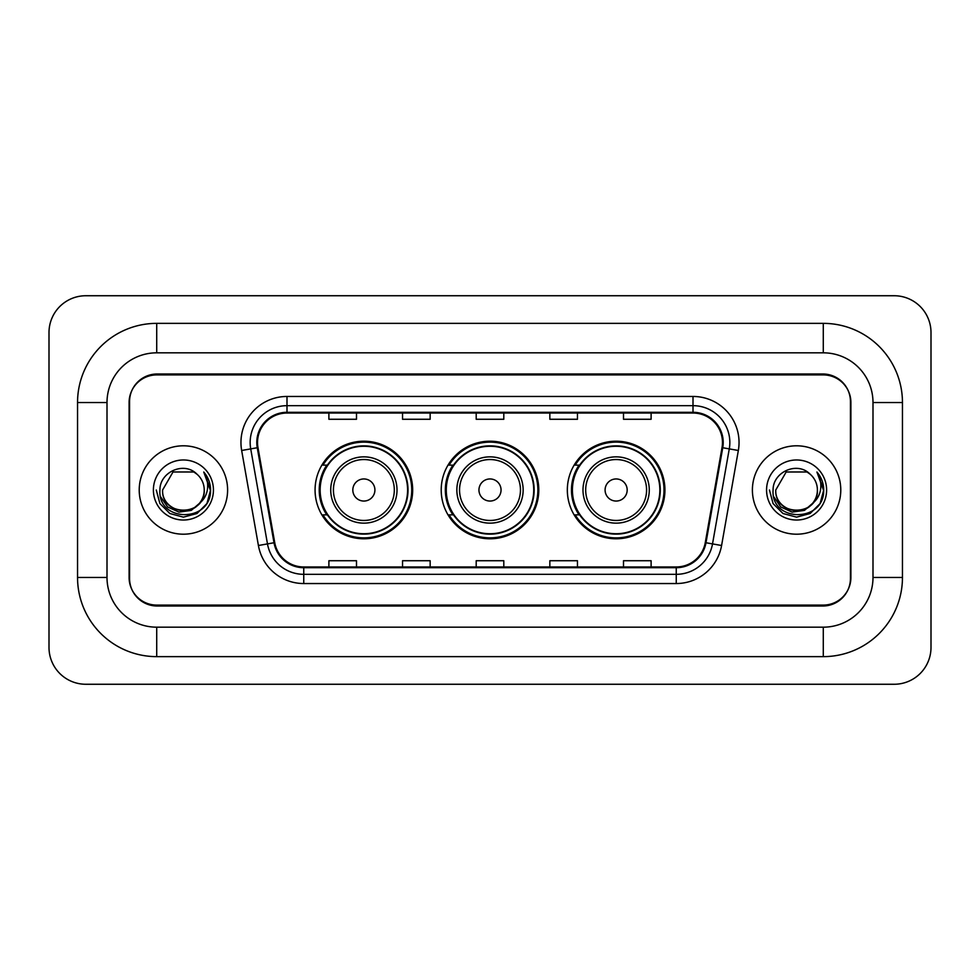 <?xml version="1.0" encoding="UTF-8"?>
<svg xmlns="http://www.w3.org/2000/svg" width="980" height="980" viewBox="0 0 980 980"><rect width="100%" height="100%" fill="white"/><g stroke="black" fill="none" stroke-linecap="round" stroke-linejoin="round"><path stroke-width="1.47" d="M567.334 490A48.792 48.792 0 0 0 616.126 538.792A48.792 48.792 0 0 0 664.93 490A48.792 48.792 0 0 0 616.126 441.208A48.792 48.792 0 0 0 567.334 490M441.208 490A48.792 48.792 0 0 0 490 538.792A48.792 48.792 0 0 0 538.792 490A48.792 48.792 0 0 0 490 441.208A48.792 48.792 0 0 0 441.208 490M315.07 490A48.792 48.792 0 0 0 363.874 538.792A48.792 48.792 0 0 0 412.666 490A48.792 48.792 0 0 0 363.874 441.208A48.792 48.792 0 0 0 315.07 490M326.781 514.855A44.651 44.651 0 0 1 326.781 465.145M452.907 514.855A44.651 44.651 0 0 1 452.907 465.145M579.033 514.855A44.651 44.651 0 0 1 579.033 465.145M823.286 323.363A79.172 79.172 0 0 1 902.458 402.535A79.172 79.172 0 0 0 823.286 323.363L156.714 323.363A79.172 79.172 0 0 0 77.543 402.535A79.172 79.172 0 0 1 156.714 323.363L156.714 352.825L823.286 352.825L156.714 352.825A49.711 49.711 0 0 0 107.004 402.535L107.004 577.465A49.711 49.711 0 0 0 156.714 627.176L823.286 627.176L156.714 627.176L156.714 656.637L823.286 656.637A79.172 79.172 0 0 0 902.458 577.465L902.458 402.535L872.996 402.535A49.711 49.711 0 0 0 823.286 352.825L823.286 323.363M823.286 374.911L156.714 374.911A27.624 27.624 0 0 0 129.103 402.535L129.103 577.465A27.624 27.624 0 0 0 156.714 605.089L823.286 605.089A27.624 27.624 0 0 0 850.897 577.465L850.897 402.535A27.624 27.624 0 0 0 823.286 374.911M902.458 577.465L872.996 577.465L872.996 402.535L872.996 577.465A49.711 49.711 0 0 1 823.286 627.176L823.286 656.637M931 332.563A36.824 36.824 0 0 0 894.177 295.74L85.824 295.74A36.824 36.824 0 0 0 49 332.563L49 647.437A36.824 36.824 0 0 0 85.824 684.261L894.177 684.261A36.824 36.824 0 0 0 931 647.437L931 332.563M77.543 577.465L107.004 577.465L107.004 402.535L77.543 402.535L77.543 577.465A79.172 79.172 0 0 0 156.714 656.637M129.556 401.616L129.556 578.384A27.624 27.624 0 0 0 157.18 606.008L822.82 606.008A27.624 27.624 0 0 0 850.444 578.384L850.444 401.616A27.624 27.624 0 0 0 822.82 373.993L157.18 373.993A27.624 27.624 0 0 0 129.556 401.616L129.556 578.384M139.221 490A44.198 44.198 0 0 0 183.419 534.198A44.198 44.198 0 0 0 227.605 490A44.198 44.198 0 0 0 183.419 445.802A44.198 44.198 0 0 0 139.221 490A44.198 44.198 0 0 0 183.419 534.198A44.198 44.198 0 0 0 227.605 490A44.198 44.198 0 0 0 183.419 445.802A44.198 44.198 0 0 0 139.221 490M752.395 490A44.198 44.198 0 0 0 796.581 534.198A44.198 44.198 0 0 0 840.779 490A44.198 44.198 0 0 0 796.581 445.802A44.198 44.198 0 0 0 752.395 490A44.198 44.198 0 0 0 796.581 534.198A44.198 44.198 0 0 0 840.779 490A44.198 44.198 0 0 0 796.581 445.802A44.198 44.198 0 0 0 752.395 490M257.532 442.495A29.461 29.461 0 0 1 286.993 413.033L693.007 413.033A29.461 29.461 0 0 1 722.015 447.615L705.269 542.626A29.461 29.461 0 0 1 676.249 566.967L303.751 566.967A29.461 29.461 0 0 1 274.731 542.626L257.985 447.615A29.461 29.461 0 0 1 257.532 442.495M256.797 442.495A30.196 30.196 0 0 0 257.25 447.738L274.008 542.749A30.196 30.196 0 0 0 303.751 567.702L676.249 567.702A30.196 30.196 0 0 0 705.992 542.749L722.75 447.738A30.196 30.196 0 0 0 693.007 412.298L286.993 412.298A30.196 30.196 0 0 0 256.797 442.495M241.656 450.482A46.035 46.035 0 0 1 286.993 396.459L693.007 396.459A46.035 46.035 0 0 1 738.344 450.482L721.586 545.505A46.035 46.035 0 0 1 676.249 583.541L303.751 583.541A46.035 46.035 0 0 1 258.414 545.505L241.656 450.482L250.721 448.889A36.824 36.824 0 0 1 286.993 405.671L693.007 405.671A36.824 36.824 0 0 1 729.279 448.889L712.521 543.9A36.824 36.824 0 0 1 676.249 574.329L303.751 574.329A36.824 36.824 0 0 1 267.479 543.9L250.721 448.889A36.824 36.824 0 0 1 250.17 442.495M850.444 578.384L850.444 401.616M476.194 413.033L476.194 419.269L503.806 419.269L503.806 413.033M402.535 413.033L402.535 419.269L430.159 419.269L430.159 413.033M328.888 413.033L328.888 419.269L356.5 419.269L356.5 413.033M549.841 413.033L549.841 419.269L577.465 419.269L577.465 413.033M623.501 413.033L623.501 419.269L651.112 419.269L651.112 413.033M503.806 566.967L503.806 560.732L476.194 560.732L476.194 566.967M430.159 566.967L430.159 560.732L402.535 560.732L402.535 566.967M356.5 566.967L356.5 560.732L328.888 560.732L328.888 566.967M577.465 566.967L577.465 560.732L549.841 560.732L549.841 566.967M651.112 566.967L651.112 560.732L623.501 560.732L623.501 566.967M199.369 503.377C188.319 518.31 161.516 508.755 162.607 490C161.333 516.852 205.506 516.852 204.232 490C205.506 516.852 161.333 516.852 162.607 490L173.007 471.98L193.82 471.98L197.054 474.271C184.277 460.894 159.691 471.919 159.924 490C157.584 522.132 209.671 522.965 210.516 491.556L210.553 490C210.48 483.177 208.213 477.174 203.742 472.017C207.135 477.591 208.336 483.581 207.331 490C206.364 495.464 203.705 499.923 199.369 503.377A20.813 20.813 0 0 0 204.232 490C205.506 516.852 161.333 516.852 162.607 490L173.007 471.98M204.232 490A20.813 20.813 0 0 0 197.054 474.271M200.692 502.262L191.296 510.384L178.985 512.099L167.654 506.979L160.573 496.75M153.395 490A30.025 30.025 0 0 0 183.419 520.025A30.025 30.025 0 0 0 213.432 490A30.025 30.025 0 0 0 183.419 459.975A30.025 30.025 0 0 0 153.395 490M203.742 472.017L210.553 490.784L209.279 481.78L210.553 490.784L209.279 481.78L210.553 490.784L203.95 472.25L210.553 490.784L203.95 472.25L210.553 490L206.927 503.573L196.992 513.508L183.419 517.146L169.846 513.508L159.911 503.573L156.273 490M203.95 472.25L210.553 490.809M374.911 490A11.05 11.05 0 0 0 363.874 478.951A11.05 11.05 0 0 0 352.825 490A11.05 11.05 0 0 0 363.874 501.05A11.05 11.05 0 0 0 374.911 490M397.01 490A33.148 33.148 0 0 0 363.874 456.852A33.148 33.148 0 0 0 330.726 490A33.148 33.148 0 0 0 363.874 523.149A33.148 33.148 0 0 0 397.01 490A33.148 33.148 0 0 1 363.874 523.149A33.148 33.148 0 0 1 330.726 490M407.594 490A43.733 43.733 0 0 0 363.874 446.268A43.733 43.733 0 0 0 320.142 490A43.733 43.733 0 0 0 363.874 533.733A43.733 43.733 0 0 0 407.594 490M411.747 490A47.873 47.873 0 0 1 322.959 514.855L327.394 514.855A44.149 44.149 0 0 0 408.011 490.11A44.149 44.149 0 0 0 327.394 465.145L322.959 465.145A47.873 47.873 0 0 1 411.747 490M501.05 490A11.05 11.05 0 0 0 490 478.951A11.05 11.05 0 0 0 478.951 490A11.05 11.05 0 0 0 490 501.05A11.05 11.05 0 0 0 501.05 490M523.149 490A33.148 33.148 0 0 0 490 456.852A33.148 33.148 0 0 0 456.852 490A33.148 33.148 0 0 0 490 523.149A33.148 33.148 0 0 0 523.149 490A33.148 33.148 0 0 1 490 523.149A33.148 33.148 0 0 1 456.852 490M533.733 490A43.733 43.733 0 0 0 490 446.268A43.733 43.733 0 0 0 446.268 490A43.733 43.733 0 0 0 490 533.733A43.733 43.733 0 0 0 533.733 490M537.873 490A47.873 47.873 0 0 1 449.085 514.855L453.52 514.855A44.149 44.149 0 0 0 534.149 490.11A44.149 44.149 0 0 0 453.52 465.145L449.085 465.145A47.873 47.873 0 0 1 537.873 490M627.176 490A11.05 11.05 0 0 0 616.126 478.951A11.05 11.05 0 0 0 605.089 490A11.05 11.05 0 0 0 616.126 501.05A11.05 11.05 0 0 0 627.176 490M649.274 490A33.148 33.148 0 0 0 616.126 456.852A33.148 33.148 0 0 0 582.99 490A33.148 33.148 0 0 0 616.126 523.149A33.148 33.148 0 0 0 649.274 490A33.148 33.148 0 0 1 616.126 523.149A33.148 33.148 0 0 1 582.99 490M659.859 490A43.733 43.733 0 0 0 616.126 446.268A43.733 43.733 0 0 0 572.406 490A43.733 43.733 0 0 0 616.126 533.733A43.733 43.733 0 0 0 659.859 490M664.011 490A47.873 47.873 0 0 1 575.211 514.855L579.658 514.855A44.149 44.149 0 0 0 660.275 490.11A44.149 44.149 0 0 0 579.658 465.145L575.211 465.145A47.873 47.873 0 0 1 664.011 490M817.394 490C818.668 516.852 774.494 516.852 775.768 490L786.181 471.98L806.993 471.98L810.215 474.271C797.438 460.894 772.853 471.919 773.085 490C770.745 522.132 822.833 522.965 823.678 491.556L823.727 490C823.641 483.177 821.375 477.174 816.916 472.017C820.309 477.591 821.497 483.581 820.505 490C819.525 495.464 816.867 499.923 812.53 503.377A20.813 20.813 0 0 0 817.394 490C818.668 516.852 774.494 516.852 775.768 490L786.181 471.98L806.993 471.98L810.215 474.271A20.813 20.813 0 0 1 817.394 490C818.668 516.852 774.494 516.852 775.768 490C774.69 508.755 801.481 518.31 812.53 503.377M813.853 502.262L804.458 510.384L792.146 512.099L780.815 506.979L773.735 496.75M766.568 490A30.025 30.025 0 0 0 796.581 520.025A30.025 30.025 0 0 0 826.606 490A30.025 30.025 0 0 0 796.581 459.975A30.025 30.025 0 0 0 766.568 490M816.916 472.017L823.715 490.784L822.453 481.78L823.727 490M769.447 490L773.073 503.573L783.008 513.508L796.581 517.146L810.154 513.508L820.089 503.573L823.727 490L817.112 472.25L823.715 490.784L817.308 472.483M817.112 472.25L823.715 490.809M693.007 396.459L693.007 412.298M250.721 448.889L257.25 447.738M303.751 583.541L303.751 567.702M676.249 567.702L676.249 583.541M705.992 542.749L721.586 545.505M258.414 545.505L274.008 542.749M722.75 447.738L738.344 450.482M286.993 396.459L286.993 412.298M394.315 490A30.454 30.454 0 0 0 363.874 459.547A30.454 30.454 0 0 0 333.421 490A30.454 30.454 0 0 0 363.874 520.454A30.454 30.454 0 0 0 394.315 490M520.454 490A30.454 30.454 0 0 0 490 459.547A30.454 30.454 0 0 0 459.547 490A30.454 30.454 0 0 0 490 520.454A30.454 30.454 0 0 0 520.454 490M646.58 490A30.454 30.454 0 0 0 616.126 459.547A30.454 30.454 0 0 0 585.685 490A30.454 30.454 0 0 0 616.126 520.454A30.454 30.454 0 0 0 646.58 490"/></g></svg>
